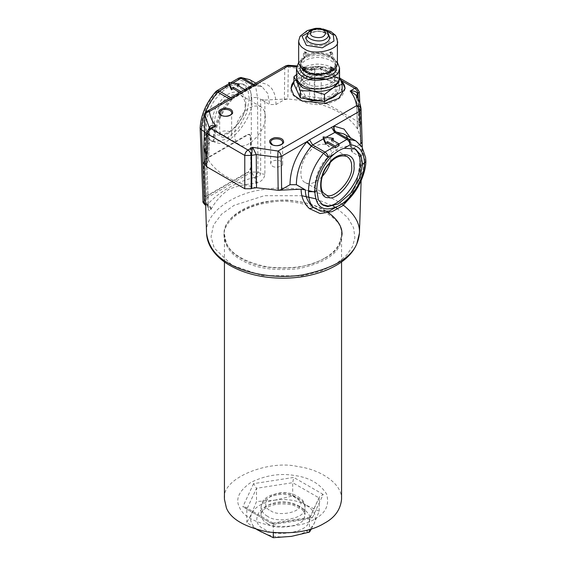 <?xml version="1.0" encoding="UTF-8"?>
<svg xmlns="http://www.w3.org/2000/svg" width="566" height="566" viewBox="0 0 566 566"><rect width="100%" height="100%" fill="white"/><g stroke="black" fill="none" stroke-linecap="round" stroke-linejoin="round"><path stroke-width="0.42" stroke-dasharray="2.83 2.12" d="M337.407 63.625L332.652 56.289L332.652 53.346L332.044 52.228L331.407 51.86L330.742 52.242L330.742 55.185C321.276 51.506 312.807 51.506 305.329 55.185L305.329 52.242L304.664 51.86L304.027 52.228L303.418 53.346L303.418 56.289L298.664 63.625M330.742 55.185L329.334 55.999L329.334 53.055L331.407 51.86L329.334 53.055L330.006 52.673L331.244 54.159L331.244 57.102L332.652 56.289M303.418 56.289L304.826 57.102L304.826 54.159L305.428 53.041L306.065 52.673L306.737 53.055L304.664 51.86L306.737 53.055L306.737 55.999L305.329 55.185M305.329 72.066L306.737 71.252L306.737 68.309L305.428 66.859L304.826 67.213L304.826 68.146M304.027 67.672L303.418 68.019M304.826 57.102L300.652 63.625L304.826 70.149M329.334 55.999C320.908 52.765 313.38 52.765 306.737 55.999M331.244 70.149L334.831 66.222L335.419 63.625L331.244 57.102M331.244 68.146L331.244 67.213L330.643 66.859L329.334 68.309L329.334 71.252L330.742 72.066M332.652 68.019L332.044 67.672M306.737 71.252C313.479 74.401 321.014 74.401 329.334 71.252M330.742 70.771C324.36 75.264 310.458 74.5 305.746 71.019L305.329 70.771M304.593 70.283C302.159 68.663 300.843 66.54 300.652 63.923C301.834 58.574 306.128 55.341 313.536 54.223C321.99 52.044 336.579 57.598 335.419 63.923C335.468 66.194 334.152 68.316 331.478 70.283M305.329 71.295C310.126 74.776 323.936 75.695 330.742 71.295M331.931 70.545C334.725 68.493 336.105 66.286 336.055 63.923C337.258 57.364 322.132 51.612 313.373 53.876C305.697 55.029 301.246 58.376 300.015 63.923C300.221 66.647 301.593 68.861 304.14 70.545M300.015 63.923L300.015 67.892C301.246 62.352 305.697 58.998 313.373 57.845C322.132 55.588 337.258 61.34 336.055 67.892L336.055 63.923M298.664 62.465C306.362 53.43 327.728 52.751 337.407 62.465M296.506 76.721C297.971 70.099 303.291 66.095 312.46 64.715C322.931 62.012 341.008 68.889 339.565 76.721M306.248 83.527C314.512 89.973 337.421 83.987 334.704 76.721C335.815 70.658 321.828 65.338 313.72 67.425C306.623 68.493 302.506 71.592 301.367 76.721C301.671 79.672 303.298 81.943 306.248 83.527M306.248 85.728C314.512 92.18 337.421 86.195 334.704 78.929C335.815 72.865 321.828 67.545 313.72 69.632C306.623 70.7 302.506 73.799 301.367 78.929C301.671 81.879 303.298 84.15 306.248 85.728M296.506 74.521L302.746 70.099L296.549 77.528M311.576 66.583L323.632 66.873C315.651 65.755 308.696 66.83 302.746 70.099L311.576 66.583L311.576 73.835L302.746 78.929C308.696 75.66 315.651 74.585 323.632 75.695C331.435 77.075 336.529 80.018 338.921 84.525L339.657 87.751L338.921 90.984L333.324 96.581C327.353 99.793 320.391 100.868 312.439 99.814L302.746 96.581L297.15 90.984L296.414 87.751L302.746 78.929L293.924 84.023M342.154 91.487L335.688 77.563L311.576 73.835M323.632 66.873L335.688 70.311L338.921 75.695C336.529 71.196 331.435 68.253 323.632 66.873M335.688 77.563L335.688 70.311M339.522 77.528L338.921 75.695L339.558 77.132M298.445 93.772L302.746 97.317L305.817 98.788M319.705 100.939L328.322 99.467M337.053 94.43L339.657 88.487C341.1 80.62 322.953 73.722 312.439 76.431C303.227 77.818 297.886 81.837 296.414 88.487L296.499 89.577M309.567 79.325L300.164 87.256L305.315 95.838L322.691 98.526L331.244 95.548L335.419 91.176L334.86 84.801L326.504 79.325M221.433 136.76C224.398 139.08 232.633 136.93 231.657 134.319C231.473 129.897 219.707 129.664 219.679 134.319L221.433 136.76M272.395 166.185C275.366 168.505 283.594 166.354 282.618 163.737C282.434 159.315 270.668 159.088 270.64 163.737L272.395 166.185M238.406 85.77L237.133 86.506L244.271 90.624L253.32 85.402L254.693 84.95L256.172 85.339L259.278 82.77L256.49 83.917L231.742 98.668C220.478 111.926 214.415 125.893 213.566 140.566L214.882 138.769L213.566 136.887L204.383 131.588M264.902 174.307L260.657 173.642L257.863 172.036L251.587 172.114L254.53 177.384C235.343 182.365 219.594 191.464 207.269 204.666L206.993 205.069L208.217 207.029C208.408 210.686 209.243 211.599 210.715 209.774L211.245 209.017C215.165 201.659 221.051 195.058 228.912 189.214C236.68 186.193 245.672 184.205 255.882 183.243L257.325 182.86C261.775 181.269 264.301 178.417 264.902 174.307L264.888 100.055L260.678 99.361L269.621 104.526L275.996 104.526L284.38 99.687L287.839 98.93L309.496 101.477C332.787 106.592 348.861 115.867 357.719 129.317L362.134 141.875M357.04 88.119L357.974 90.086L359.445 122.546L321.219 100.479L321.219 68.868L320.285 66.901L318.035 67.128L313.415 69.795L311.159 68.281L309.736 69.703L314.455 69.094L314.187 67.821L313.415 69.795L296.598 66.731M228.855 84.214L239.043 85.402M237.133 86.506L237.133 85.034M265.242 116.617C265.376 112.252 263.876 108.934 260.742 106.67C254.212 104.611 248.028 107.236 242.191 114.558C234.55 122.348 231.437 141.613 239.008 144.309C245.446 152.113 267.138 130.152 265.242 116.617M245.071 104.972C246.967 118.506 225.282 140.467 218.844 132.663C211.267 129.968 214.38 110.703 222.021 102.913C227.857 95.597 234.041 92.966 240.571 95.024C243.705 97.295 245.205 100.606 245.071 104.972M245.694 103.628C247.717 115.443 229.152 138.536 220.429 135.055C209.689 136.795 209.689 112.04 220.429 101.371C229.152 87.822 247.717 89.485 245.694 103.628M251.785 100.111C251.99 93.595 249.748 88.65 245.071 85.268C237.387 80.28 224.037 88.013 217.386 97.041C205.974 108.665 201.333 137.411 212.639 141.436L217.386 142.908C229.265 147.641 254.537 116.193 251.785 100.111M206.908 196.303L204.602 196.204L203.781 194.513L203.074 163.22L205.557 158.77L247.597 134.496L249.394 134.312L250.214 136.003L250.922 167.295L248.439 171.746L248.948 172.029L206.908 196.303L205.111 196.48L204.291 194.789L203.583 163.496L206.066 159.046L248.106 134.772L249.903 134.595L250.724 136.286L251.431 167.571L248.948 172.029M206.399 196.02L248.439 171.746M211.245 209.017C210.941 206.951 209.618 205.5 207.269 204.666L204.326 199.395L251.587 172.114L251.148 97.536L249.238 98.64L246.875 112.676L238.293 128.496L226.025 139.201L215.356 141.733L210.517 140.212L205.493 134.687L203.371 125.121C204.057 110.66 212.894 96.517 221.879 89.272L215.929 92.704L216.912 90.709M203.371 125.121L201.461 126.225L200.138 128.065M215.752 91.642L215.929 92.704C206.915 103.33 202.09 114.502 201.461 126.225L204.326 199.395L203.01 201.319M238.781 78.087L237.847 80.054C246.613 80.407 251.049 86.237 251.148 97.536L257.516 97.536L255.648 86.563L249.832 79.693M249.238 98.64L247.936 90.171L242.948 84.037L231.897 83.485L237.847 80.054L240.939 77.485M231.897 83.485C229.647 84.058 226.308 85.99 221.879 89.272M206.993 205.069L204.616 131.722L205.819 134.156L208.479 207.701L205.26 205.041L206.993 205.069C209.321 205.911 210.559 207.481 210.715 209.774M210.743 209.731C210.587 207.453 209.342 205.89 207.007 205.048L205.21 205.012M257.863 172.036L255.245 177.2L254.53 177.384L255.882 183.243M257.325 182.86L255.294 177.179L257.954 172.085L257.516 97.536L260.678 99.361L260.657 173.642C260.233 175.637 258.443 176.818 255.294 177.179L255.252 177.193M244.781 89.449L244.781 90.871L244.271 90.624M213.566 136.887C214.337 123.706 219.806 111.155 229.959 99.227L240.451 92.831L240.953 93.079L244.781 90.871M240.953 93.079L240.953 91.65M240.451 92.831L239.736 92.421M230.171 99L232.202 99.425L232.152 98.222L206.25 113.179L207.184 111.212M228.954 98.64L231.919 99.729L231.742 98.668M203.866 147.408L205.182 145.412L213.566 140.566M256.504 187.749C244.293 185.075 234.444 181.481 226.945 176.981C219.141 172.651 212.922 166.963 208.281 159.909L205.691 154.759M311.413 528.877L314.328 523.133L319.174 511.218L305.937 505.049C314.272 510.221 317.066 516.249 314.328 523.133C312.489 526.663 309.694 529.465 305.93 531.531C302.35 533.696 297.511 535.316 291.391 536.37C279.47 537.955 269.027 536.342 260.07 531.524C251.587 526.38 248.785 520.352 251.679 513.44C255.266 506.69 262.914 502.275 274.609 500.202L256.518 501.526L251.672 513.44L246.826 522.411L256.808 529.557M274.609 500.202C286.573 498.533 297.016 500.153 305.93 505.049L292.693 495.929L274.609 500.202M273.307 532.663L273.307 524.463L272.869 523.034L272.232 523.84L312.425 517.621L310.684 517.19L309.659 517.961L309.482 518.866L273.307 524.463L246.826 509.174L256.518 488.288L292.693 482.692L292.693 495.929M319.174 511.218L319.174 497.981L292.693 482.692L293.768 477.428L253.575 483.647L256.518 488.288L256.518 501.526M272.982 523.055L245.658 507.278L246.826 509.174L246.826 522.411M312.425 517.621L323.193 494.415L319.415 496.927L309.482 518.866L309.482 529.472M245.658 507.278L242.807 506.853L272.232 523.84M341.56 499.318C342.409 482.805 318.269 468.917 298.155 466.667C269.678 459.316 220.535 478.015 224.44 499.318M324.403 258.259C311.038 266.501 292.183 269.416 267.845 267.01C244.675 262.065 230.878 254.099 226.435 243.104L224.44 234.352C220.535 213.049 269.678 194.35 298.155 201.701C318.269 203.951 342.409 217.846 341.56 234.352C340.499 244.724 334.782 252.698 324.403 258.259M342.005 235.824C345.946 214.358 296.421 195.518 267.725 202.918C247.462 205.189 223.131 219.184 223.995 235.824C225.063 246.274 230.822 254.304 241.272 259.914C254.742 268.22 273.739 271.156 298.275 268.73C321.615 263.749 335.525 255.719 339.996 244.646L342.005 235.824L342.005 234.352L339.996 243.175C335.525 254.247 321.615 262.277 298.275 267.265C273.739 269.685 254.742 266.749 241.272 258.443C230.822 252.839 225.063 244.809 223.995 234.352C223.131 217.719 247.462 203.718 267.725 201.446C284.394 198.454 310.621 200.88 326.745 211.486M336.749 208.196L347.602 217.521L353.58 227.709L354.896 237.656L352.512 246.578L346.442 255.443L335.808 264.053L320.526 271.277L301.628 275.96L261.711 275.515L232.117 265.206L214.252 248.113L211.054 236.857L213.488 225.07L221.589 214.16L234.105 205.338L264.372 195.695L301.812 195.723M315.566 198.772L333.148 206.024M360.026 144.28L352.434 148.66L351.118 150.535L352.434 152.339L361.384 157.504L360.181 155.07C360.033 163.1 358.971 171.816 356.997 181.226L351.281 196.388M332.688 140.198L331.414 140.934L331.414 139.462M339.055 145.632L337.838 144.641L339.055 143.941M331.414 140.934L337.838 144.641M322.167 176.564C315.014 183.228 309.383 185.224 305.258 182.556C297.688 179.861 300.801 160.595 308.442 152.806C314.279 145.49 320.462 142.858 326.992 144.917C330.127 147.188 331.626 150.499 331.492 154.865L330.254 162.555M322.04 204.524L320.929 203.965C309.63 199.94 314.272 171.187 325.683 159.562C332.334 150.542 345.677 142.809 353.361 147.79L354.38 148.455M365.862 161.147L364.539 159.322C364.348 166.354 362.389 173.741 358.674 181.488C360.351 172.729 361.257 164.734 361.384 157.504M355.88 140.92L362.162 148.037L364.539 159.322M346.555 201.376L358.674 181.488L356.849 181.155L353.191 192.001L346.555 201.376M325.981 137.305L323.943 138.479L323.129 138.316M323.943 138.479L333.324 139.83M356.849 181.155C358.858 171.852 359.934 163.341 360.061 155.622L362.162 147.125M204.093 140.184L205.939 133.512L208.345 206.371M264.888 100.055L287.839 98.93L288.271 67.085L309.736 69.703L309.496 101.477L314.187 100.861L314.455 69.094L314.852 68.868L321.219 68.868L357.974 90.086L359.29 91.819M254.495 84.964L256.207 85.339L258.874 82.799L284.783 67.842L284.38 99.687M207.22 162.619L206.555 163.001L208.026 130.541L208.422 130.314L207.22 162.619L208.543 160.836L209.738 128.546L210.559 127.654L208.422 130.314L209.703 128.149M208.543 160.836L209.448 128.298M205.239 164.777L206.555 163.001M357.726 98.151L358.78 126.607L357.457 128.503L356.53 96.715L355.908 94.989L361.066 109.358M358.78 126.607L359.445 126.225L358.214 99.135M356.283 95.583L357.464 128.503M359.445 122.546L360.761 124.315L359.445 126.225M293.924 81.299L309.942 73.453L331.16 74.705L318.035 67.128L315.786 66.901L314.852 68.868L314.852 100.479L321.219 100.479M314.852 100.479L314.187 100.861M331.16 74.705L337.145 77.408L340.605 79.778M293.924 81.737C299.902 72.285 328.358 70.651 337.145 77.747L340.838 80.407M345.062 88.565L345.062 88.784C343.222 97.097 336.551 102.121 325.033 103.854C311.887 107.25 289.205 98.618 291.009 88.784L291.016 88.565M304.685 96.489C311.993 102.559 335.199 98.972 336.275 91.607C338.135 88.041 336.416 84.476 331.103 80.917C321.41 76.842 312.694 76.842 304.968 80.917C297.497 86.669 297.405 91.862 304.685 96.489M307.727 33.769C310.493 27.239 326.214 27.267 328.344 33.769M329.327 36.705C326.992 29.588 309.772 29.552 306.751 36.705C306.878 34.809 309.63 33.175 315 31.802C320.25 30.203 329.065 33.953 329.327 36.705M326.907 43.738C322.054 47.77 306.638 45.386 305.923 40.49C302.301 36.047 313.585 29.531 321.283 31.625C329.759 32.036 333.89 40.936 326.907 43.738M325.202 30.048L313.38 29.489M298.664 40.971C299.987 35.014 304.77 31.413 313.026 30.168C322.443 27.741 338.701 33.925 337.407 40.971M306.065 67.227L304.664 68.04M306.737 68.309L305.329 69.123M304.826 54.159L303.418 53.346M305.428 53.041L304.027 52.228M332.044 52.228L330.643 53.041M332.652 53.346L331.244 54.159M331.407 68.04L330.006 67.227M330.742 69.123L329.334 68.309M275.996 104.526C275.798 90.454 270.23 83.202 259.278 82.77M287.967 66.095C288.144 64.786 288.243 65.111 288.271 67.085L284.783 67.842L285.71 65.875M251.431 167.571L250.922 167.295M250.724 136.286L250.214 136.003M248.106 134.772L247.597 134.496M206.066 159.046L205.557 158.77M203.583 163.496L203.074 163.22M204.291 194.789L203.781 194.513M232.845 83.032L230.808 84.214M205.607 203.788L207.029 204.609M253.681 84.362L261.987 86.711L267.803 93.553L269.621 104.526M255.804 83.138L261.987 86.711L252.606 84.985M230.687 97.642L233.652 98.279L231.919 99.729C221.327 112.287 215.646 125.298 214.882 138.769M205.182 145.412L206.25 113.179L204.942 115.195M270.64 510.709C277.404 516.333 298.89 513.008 299.881 506.188C304.933 499.997 289.205 490.92 278.479 493.828C266.671 494.401 260.912 506.803 270.64 510.709M267.456 516.227C263.565 514.14 261.421 511.148 261.018 507.256C262.518 500.493 267.944 496.403 277.312 494.995C288.002 492.236 306.454 499.254 304.982 507.256L304.232 510.539C302.987 519.114 275.967 523.295 267.456 516.227M267.456 523.585C275.967 530.653 302.987 526.472 304.232 517.897L304.982 514.607C306.454 506.612 288.002 499.594 277.312 502.353C267.944 503.761 262.518 507.851 261.018 514.607C261.421 518.506 263.565 521.498 267.456 523.585M264.272 529.104C274.524 537.615 307.083 532.578 308.583 522.248C316.231 512.867 292.396 499.106 276.144 503.521C258.252 504.384 249.528 523.182 264.272 529.104M309.482 532.104L305.93 531.531M323.193 494.415L293.768 477.428M253.575 483.647L242.807 506.853M314.852 519.022C325.825 513.086 329.716 504.716 326.511 493.906C319.924 483.619 309.305 477.485 294.66 475.511C280.269 472.992 265.765 475.235 251.148 482.246C239.015 490.68 235.123 499.056 239.489 507.362C242.906 515.817 253.518 521.951 271.34 525.75C290.068 527.604 304.572 525.361 314.852 519.022M342.621 204.602C334.782 199.041 325.358 194.838 314.356 191.98M308.477 190.615C291.745 187.615 276.661 187.275 263.211 189.603C236.553 192.539 204.659 211.245 206.548 233.065M350.446 137.779L352.434 148.66M352.434 152.339L349.993 141.005L343.647 133.859C347.559 135.224 351.458 144.082 351.118 150.535M255.245 177.2L257.233 182.889M234.572 96.574L233.652 98.279L255.57 85.622L256.49 83.917M206.71 132.274L208.96 128.574M313.26 28.937L322.811 28.937M304.996 66.809L303.588 67.616M306.531 52.638L305.131 51.824M329.539 52.638L330.947 51.824M331.075 66.809L332.483 67.616M334.704 76.721L334.704 78.929M301.367 76.721L301.367 78.929M339.657 88.487L339.657 87.751M296.414 88.487L296.414 87.751M231.657 134.319L231.657 112.825M219.679 134.319L219.679 112.825M282.618 163.737L282.618 142.243M270.64 163.737L270.64 142.243M340.039 78.306L320.285 66.901L315.786 66.901L314.187 67.821L311.159 68.281L296.782 65.897M260.742 106.67L240.571 95.024M239.008 144.309L218.844 132.663M249.903 134.595L249.394 134.312M205.111 196.48L204.602 196.204M242.948 84.037L245.071 85.268M210.517 140.212L212.639 141.436M228.855 83.818L230.737 82.728M261.018 507.256C261.718 502.735 263.119 499.813 265.242 498.49L269.338 495.703L279.632 492.823C288.257 491.826 295.685 494.111 301.933 499.672C303.058 500.111 304.076 502.636 304.982 507.256L304.982 514.607L303.701 511.232L301.204 508.827L292.848 505.056C281.054 502.728 271.623 504.051 264.555 509.004C261.98 511.254 260.799 513.121 261.018 514.607L261.018 507.256M272.869 523.034L310.684 517.19M309.659 517.961L319.422 496.927M224.44 234.352L224.44 261.952M341.56 234.352L341.56 261.952M223.995 234.352L223.995 235.824M305.258 182.556L325.429 194.202M326.992 144.917L347.156 156.563M323.052 205.189L320.929 203.965M355.483 149.014L353.361 147.79M361.136 180.66L362.212 147.21M360.761 124.315L359.799 103.154M345.062 88.784L345.062 88.346M291.009 88.784L291.009 88.346M331.103 80.917C321.721 76.375 312.545 77.846 308.689 79.311L304.968 80.917"/><path stroke-width="0.85" d="M298.664 40.971L298.664 63.625L303.418 70.962L303.418 68.019L304.027 67.672L304.664 68.04L305.329 69.123L305.329 72.066C312.906 75.646 321.375 75.646 330.742 72.066L330.742 69.123L331.407 68.04L332.044 67.672L332.652 68.019L332.652 70.962L336.749 66.519L337.407 63.625L337.407 40.971C340.562 49.419 313.939 56.374 304.338 48.881C300.907 47.035 299.018 44.403 298.664 40.971L300.03 36.302L307.267 30.599L313.26 28.937M332.044 67.672L332.652 68.019L332.044 67.672M303.418 68.019L304.027 67.672L303.418 68.019M304.826 68.146L304.826 70.149L303.418 70.962M332.652 70.962L331.244 70.149L331.244 68.146M305.329 70.771L304.593 70.283M331.478 70.283L330.742 70.771M304.14 70.545L305.329 71.295M330.742 71.295L331.931 70.545M336.055 67.729L336.055 67.892C338.992 75.752 314.229 82.226 305.293 75.25C302.103 73.538 300.348 71.083 300.015 67.892L300.015 67.729M337.407 62.465L339.565 67.892L338.836 71.111C337.612 79.509 311.144 83.605 302.81 76.686C298.997 74.634 296.895 71.705 296.506 67.892L298.664 62.465M339.565 67.892L339.565 76.721L338.836 79.94C337.612 88.338 311.144 92.435 302.81 85.508C298.997 83.464 296.895 80.535 296.506 76.721L296.506 67.892M339.558 77.132L342.154 84.235L333.324 87.751L324.495 94.43L312.439 90.984L300.383 90.694L297.15 82.155L302.746 87.751L312.439 90.984C320.391 92.039 327.353 90.963 333.324 87.751L338.921 82.155L339.522 77.528M296.549 77.528L297.15 82.155L293.924 76.771L296.506 74.521M293.924 76.771L293.924 84.023L300.383 97.946L312.439 99.814L324.495 101.675L342.154 91.487L342.154 84.235M300.383 90.694L300.383 97.946M324.495 94.43L324.495 101.675M305.817 98.788C309.588 100.345 314.222 101.059 319.705 100.939M328.322 99.467C332.306 98.144 335.221 96.461 337.053 94.43M296.499 89.577L298.445 93.772M326.504 79.325L313.38 78.455L309.567 79.325M221.433 115.266C224.398 117.587 232.633 115.436 231.657 112.825C231.473 108.403 219.707 108.17 219.679 112.825L221.433 115.266M220.57 115.188C217.21 112.181 218.285 109.861 223.803 108.226C229.994 108.049 232.937 109.747 232.626 113.327C229.803 116.511 225.777 117.134 220.57 115.188M272.395 144.691C275.366 147.011 283.594 144.861 282.618 142.243C282.434 137.821 270.668 137.595 270.64 142.243L272.395 144.691M271.531 144.613C268.171 141.606 269.246 139.286 274.765 137.651C280.955 137.474 283.899 139.172 283.594 142.745C280.764 145.936 276.746 146.559 271.531 144.613M296.598 66.731L287.967 66.095L288.136 65.274L296.782 65.897M239.736 92.421L233.312 88.713L231.402 89.817L228.855 84.214L228.855 82.459L239.043 83.931L237.133 85.034L244.781 89.449L240.953 91.65L233.312 87.242L231.402 88.346L228.855 82.459M238.406 85.77L239.043 85.402L239.043 83.931M233.312 88.713L233.312 87.242M231.402 89.817L231.402 88.346M205.21 205.012L205.154 204.977C203.18 202.89 202.465 201.673 203.01 201.319L204.234 202.996L205.607 203.788M228.954 98.64L217.712 92.152L215.752 91.642C206.045 102.998 200.838 115.139 200.145 128.065L201.461 129.904L204.326 203.045L205.26 205.041L204.234 202.996M249.832 79.693L242.439 77.875L238.781 78.087L240.939 77.485L242.439 77.875L253.681 84.362M215.752 91.642L216.863 90.737L219.113 90.963L230.687 97.642M204.616 131.722L201.461 129.904C202.168 116.681 207.588 104.102 217.712 92.152L229.343 85.056M205.691 154.759L203.88 146.99M256.808 529.557L273.307 537.7L291.398 536.37L309.482 532.104L311.413 528.877M273.307 532.663L273.307 537.7M309.482 529.472L309.482 532.104M224.44 261.952L224.44 499.318L226.435 508.07C230.878 519.064 244.675 527.031 267.845 531.976C292.183 534.382 311.038 531.467 324.403 523.225C334.782 517.664 340.499 509.69 341.56 499.318L341.56 261.952M326.745 211.486C337.124 218.639 342.211 226.259 342.005 234.352M301.812 195.723L315.566 198.772M333.148 206.024L336.749 208.196M301.112 189.178L305.329 189.872C305.364 196.996 308.116 202.883 313.571 207.524L309.496 208.649C303.977 203.569 301.183 197.074 301.112 189.171L278.161 190.296L256.504 187.749L251.813 188.365L251.545 155.211L252.514 147.613M362.134 141.825L360.818 143.821L359.75 111.127C359.481 108.764 358.42 106.953 356.566 105.708L356.566 105.708C359.226 105.821 360.719 106.953 361.058 109.111L362.141 141.932L361.058 109.111L359.75 111.127L333.848 126.076L344.064 129.09L350.446 137.779M360.818 143.821L360.026 144.28M325.683 144.245L323.335 138.833L312.68 144.981L324.969 152.077L334.011 146.849L327.594 143.141L325.683 144.245L325.683 142.774L323.129 136.887L333.324 138.359L331.414 139.462L339.055 143.877L339.055 145.632L335.235 147.839L335.235 146.085L327.594 141.67L325.683 142.774M327.594 143.141L327.594 141.67M334.011 146.849L335.235 147.839M339.055 143.877L335.235 146.085M333.324 138.359L333.324 139.83L332.688 140.198M330.254 162.555C328.733 167.578 326.037 172.248 322.167 176.564M351.656 166.51C351.797 162.145 350.297 158.827 347.156 156.563C340.633 154.504 334.449 157.129 328.613 164.451C320.964 172.241 317.859 191.506 325.429 194.202C331.867 202.005 353.559 180.045 351.656 166.51M353.991 166.149C356.014 152.006 337.449 150.344 328.726 163.892C317.979 174.569 317.979 199.317 328.726 197.584C337.449 201.057 356.014 177.965 353.991 166.149M354.38 148.455C358.356 151.964 360.259 156.69 360.082 162.633C362.834 178.722 337.555 210.163 325.683 205.43L322.04 204.524M362.629 164.105L360.896 155.388L355.483 149.014L344.121 148.278L350.071 144.839C349.845 142.526 348.783 140.722 346.887 139.42L348.288 138.988C350.092 140.311 350.687 142.264 350.071 144.839C359.085 145.342 363.91 151.398 364.539 163.001L362.629 164.105L359.7 177.823L350.644 193.36L338.213 203.972L327.707 206.597L323.052 205.189L318.41 199.876L316.762 190.586L314.852 191.69L308.477 191.69C308.661 178.163 313.684 165.357 323.561 153.266L311.307 146.191L306.722 141.96L309.51 139.844L333.848 126.076C333.374 128.638 334.032 130.583 335.829 131.92L325.981 137.305M324.969 152.077C326.858 153.372 327.919 155.183 328.153 157.497L323.561 153.266L324.969 152.077M308.477 191.69C308.385 198.659 310.083 203.944 313.571 207.524L320.611 211.189L329.164 211.076L346.555 201.376C360.938 188.018 366.068 169.298 365.855 161.211L364.539 163.001C364.575 177.766 352.618 198.036 339.459 205.508C324.141 212.901 315.941 208.295 314.852 191.69C314.951 179.663 319.387 168.265 328.153 157.497L334.103 154.058C325.209 161.367 316.797 175.743 316.762 190.586M334.103 154.058C337.548 151.164 340.888 149.233 344.121 148.278M365.862 161.211L365.608 157.539L361.922 146.75L355.88 140.92M334.258 126.055C333.664 128.624 334.258 130.576 336.041 131.913L348.288 138.988L355.865 140.913L343.647 133.859L335.829 131.92M305.329 189.872L296.379 184.7L290.004 184.7L281.62 189.546L278.161 190.296L277.729 157.221L256.264 154.603L251.148 155.438L251.148 188.747L244.781 188.747L244.781 155.438L208.026 134.22L206.555 166.68L205.239 164.777L206.71 132.274L208.96 128.574L211.21 128.8C209.328 130.109 208.267 131.913 208.026 134.22L206.71 132.274M309.51 139.844L312.68 144.981L311.307 146.191C301.466 158.303 296.492 171.137 296.379 184.7M323.129 136.887L323.335 138.833M362.134 141.875L362.162 147.125M351.281 196.388L342.883 205.607L332.2 211.599L320.144 213.552L309.496 208.649M209.703 128.149L209.47 127.583C210.043 125.56 212.031 125.029 215.441 126.006L215.83 126.133C212.179 121.457 210.043 116.554 209.434 111.438L287.967 66.095L285.71 65.875L207.184 111.212L209.434 111.438C206.774 111.764 205.281 113.016 204.942 115.195L204.093 140.184M358.214 99.135L357.974 93.765C357.733 91.459 356.672 89.647 354.79 88.346L350.17 91.013C353.821 95.689 355.957 100.585 356.566 105.708L278.033 151.044C279.887 152.296 280.948 154.101 281.217 156.464L277.729 157.221L278.033 151.044L252.585 147.351L247.965 150.018C249.847 151.327 250.908 153.131 251.148 155.438L244.781 155.438C245.021 153.131 246.083 151.327 247.965 150.018L211.21 128.8L215.441 126.006M215.384 126.183L208.96 128.574M206.555 166.68L244.781 188.747M251.148 188.747L251.813 188.365M252.811 147.584L256.264 154.603L256.504 187.749M311.505 145.964L307.126 141.507L281.217 156.464L281.62 189.546M361.044 108.856C360.45 104.002 358.738 99.375 355.901 94.975L350.559 91.147M350.616 90.977C354.549 90.793 356.87 91.798 357.578 93.991L356.283 95.583M340.605 79.778L341.659 80.761L345.062 88.346L338.701 98.399L325.033 103.415L302.272 101.017L293.768 95.208L291.009 88.346L291.929 84.306L293.924 81.299M340.838 80.407C343.435 82.686 344.843 85.402 345.062 88.565M291.016 88.565L293.924 81.737M323.49 36.323C327.091 33.104 325.938 30.621 320.031 28.873C313.401 28.682 310.253 30.5 310.585 34.328C311.024 37.335 320.505 38.799 323.49 36.323M325.457 39.203C319.387 43.624 304.253 38.799 307.727 33.769C309.163 30.592 311.972 28.767 316.175 28.3L320.349 28.357L326.554 31.073L328.344 33.769C328.782 36.125 327.82 37.936 325.457 39.203M307.727 33.769L306.751 36.705C302.944 42.217 319.514 47.494 326.165 42.655C328.754 41.268 329.808 39.28 329.327 36.705L328.344 33.769M313.38 29.489L302.046 36.302L306.376 45.351L322.302 47.813L333.961 41.085L333.332 35.064L325.202 30.048M240.953 77.478L249.769 79.657L255.804 83.138M252.606 84.985L241.038 78.306L232.845 83.032M209.448 128.298L204.934 114.969L203.859 147.195M361.136 180.66L359.452 233.065C357.853 250.08 345.727 262.879 323.059 271.475C306.015 277.517 287.74 279.477 268.249 277.347C253.448 275.564 240.649 271.595 229.86 265.426C221.058 260.367 214.585 254.191 210.453 246.875C208.026 242.46 206.717 237.854 206.548 233.065C208.267 246.238 215.731 256.37 228.926 263.459C243.734 272.614 273.647 279.632 302.789 274.885C333.041 268.433 351.069 258.025 356.863 243.67L359.452 233.065C360.047 223.23 354.436 213.743 342.621 204.602M314.356 191.98L308.477 190.615M339.055 143.941L346.887 139.42L334.598 132.324L331.428 127.187M290.004 184.7C290.202 169.644 295.77 155.395 306.722 141.96M359.799 103.154L359.29 91.819L357.578 93.991L357.726 98.151M341.659 80.761L354.79 88.346L357.04 88.119L340.039 78.306M322.811 28.937L330.777 31.547L335.044 34.929L336.084 36.373L337.407 40.971M285.71 65.875L288.136 65.274M203.01 201.319L200.145 128.157M216.912 90.709L228.855 83.818M230.737 82.728L238.781 78.087M205.656 205.267L205.26 205.041M362.212 147.21L362.268 145.462M206.548 233.065L203.739 145.462M207.184 111.212L204.934 114.969M359.29 91.819L357.04 88.119"/></g></svg>
